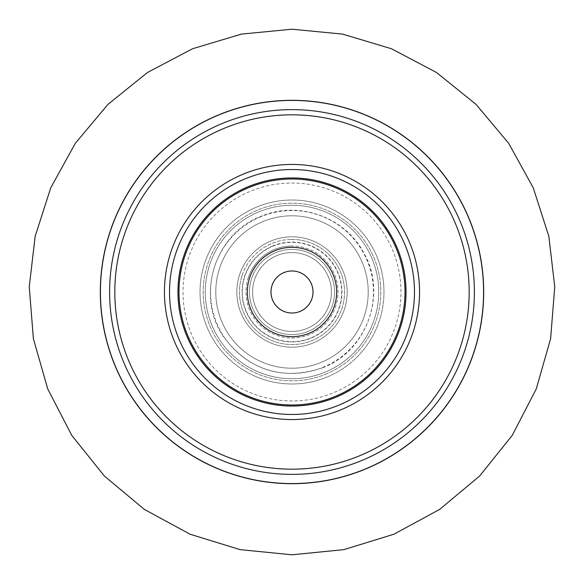 <?xml version="1.0" encoding="UTF-8"?>
<svg xmlns="http://www.w3.org/2000/svg" width="584" height="584" viewBox="0 0 584 584"><rect width="100%" height="100%" fill="white"/><g stroke="black" fill="none" stroke-linecap="round" stroke-linejoin="round"><path stroke-width="0.44" stroke-dasharray="2.92 2.19" d="M260.895 216.708A81.468 81.468 0 0 0 216.708 323.105A81.468 81.468 0 0 0 323.105 367.292A81.468 81.468 0 0 0 367.292 260.895A81.468 81.468 0 0 0 260.895 216.708M272.932 245.849A49.932 49.932 0 0 0 245.849 311.068A49.932 49.932 0 0 0 311.068 338.151A49.932 49.932 0 0 0 338.151 272.932A49.932 49.932 0 0 0 272.932 245.849M313.075 343.005A55.188 55.188 0 0 1 240.995 313.075A55.188 55.188 0 0 1 270.925 240.995A55.188 55.188 0 0 1 343.005 270.925A55.188 55.188 0 0 1 313.075 343.005A55.188 55.188 0 0 1 240.995 313.075A55.188 55.188 0 0 1 270.925 240.995A55.188 55.188 0 0 1 343.005 270.925A55.188 55.188 0 0 1 313.075 343.005A55.188 55.188 0 0 0 343.005 270.925A55.188 55.188 0 0 0 270.925 240.995A55.188 55.188 0 0 0 240.995 313.075A55.188 55.188 0 0 0 313.075 343.005A55.188 55.188 0 0 0 343.005 270.925A55.188 55.188 0 0 0 270.925 240.995A55.188 55.188 0 0 0 240.995 313.075A55.188 55.188 0 0 0 313.075 343.005A55.188 55.188 0 0 0 343.005 270.925A55.188 55.188 0 0 0 270.925 240.995A55.188 55.188 0 0 0 240.995 313.075A55.188 55.188 0 0 0 313.075 343.005A55.188 55.188 0 0 0 343.005 270.925A55.188 55.188 0 0 0 270.925 240.995A55.188 55.188 0 0 0 240.995 313.075A55.188 55.188 0 0 0 313.075 343.005A55.188 55.188 0 0 0 343.005 270.925A55.188 55.188 0 0 0 270.925 240.995A55.188 55.188 0 0 0 240.995 313.075A55.188 55.188 0 0 0 313.075 343.005A55.188 55.188 0 0 0 343.005 270.925A55.188 55.188 0 0 0 270.925 240.995A55.188 55.188 0 0 0 240.995 313.075A55.188 55.188 0 0 0 313.075 343.005M262.895 221.562A76.212 76.212 0 0 1 362.438 262.895A76.212 76.212 0 0 1 321.105 362.438A76.212 76.212 0 0 1 221.562 321.105A76.212 76.212 0 0 1 262.895 221.562A76.212 76.212 0 0 1 362.438 262.895A76.212 76.212 0 0 1 321.105 362.438A76.212 76.212 0 0 1 221.562 321.105A76.212 76.212 0 0 1 262.895 221.562A76.212 76.212 0 0 0 221.562 321.105A76.212 76.212 0 0 0 321.105 362.438A76.212 76.212 0 0 0 362.438 262.895A76.212 76.212 0 0 0 262.895 221.562A76.212 76.212 0 0 0 221.562 321.105A76.212 76.212 0 0 0 321.105 362.438A76.212 76.212 0 0 0 362.438 262.895A76.212 76.212 0 0 0 262.895 221.562A76.212 76.212 0 0 0 221.562 321.105A76.212 76.212 0 0 0 321.105 362.438A76.212 76.212 0 0 0 362.438 262.895A76.212 76.212 0 0 0 262.895 221.562A76.212 76.212 0 0 0 221.562 321.105A76.212 76.212 0 0 0 321.105 362.438A76.212 76.212 0 0 0 362.438 262.895A76.212 76.212 0 0 0 262.895 221.562A76.212 76.212 0 0 0 221.562 321.105A76.212 76.212 0 0 0 321.105 362.438A76.212 76.212 0 0 0 362.438 262.895A76.212 76.212 0 0 0 262.895 221.562A76.212 76.212 0 0 0 221.562 321.105A76.212 76.212 0 0 0 321.105 362.438A76.212 76.212 0 0 0 362.438 262.895A76.212 76.212 0 0 0 262.895 221.562M327.12 377.009A91.98 91.98 0 0 0 377.009 256.88A91.98 91.98 0 0 0 256.88 206.992A91.98 91.98 0 0 0 206.992 327.12A91.98 91.98 0 0 0 327.12 377.009A91.98 91.98 0 0 0 377.009 256.88A91.98 91.98 0 0 0 256.88 206.992A91.98 91.98 0 0 0 206.992 327.12A91.98 91.98 0 0 0 327.12 377.009A91.98 91.98 0 0 0 377.009 256.88A91.98 91.98 0 0 0 256.88 206.992A91.98 91.98 0 0 0 206.992 327.12A91.98 91.98 0 0 0 327.12 377.009M310.965 337.902A49.669 49.669 0 0 0 337.902 273.035A49.669 49.669 0 0 0 273.035 246.098A49.669 49.669 0 0 0 246.098 310.965A49.669 49.669 0 0 0 310.965 337.902M307.053 328.434A39.42 39.42 0 0 0 328.434 276.947A39.42 39.42 0 0 0 276.947 255.566A39.42 39.42 0 0 0 255.566 307.053A39.42 39.42 0 0 0 307.053 328.434A39.42 39.42 0 0 0 328.434 276.947A39.42 39.42 0 0 0 276.947 255.566A39.42 39.42 0 0 0 255.566 307.053A39.42 39.42 0 0 0 307.053 328.434A39.42 39.42 0 0 1 255.566 307.053A39.42 39.42 0 0 1 276.947 255.566A39.42 39.42 0 0 0 255.566 307.053A39.42 39.42 0 0 0 307.053 328.434M290.963 246.025A45.99 45.99 0 0 0 246.025 293.037A45.99 45.99 0 0 0 293.037 337.975A45.99 45.99 0 0 0 337.975 290.963A45.99 45.99 0 0 0 290.963 246.025M290.81 239.455A52.56 52.56 0 0 0 239.455 293.19A52.56 52.56 0 0 0 293.19 344.545A52.56 52.56 0 0 0 344.545 290.81A52.56 52.56 0 0 0 290.81 239.455M291.109 252.587A39.42 39.42 0 0 0 252.587 292.891A39.42 39.42 0 0 0 292.891 331.413A39.42 39.42 0 0 0 331.413 291.109A39.42 39.42 0 0 0 291.109 252.587A39.42 39.42 0 0 0 252.587 292.891A39.42 39.42 0 0 0 292.891 331.413A39.42 39.42 0 0 0 331.413 291.109A39.42 39.42 0 0 0 291.109 252.587M311.987 298.526A21.024 21.024 0 0 1 285.474 311.987A21.024 21.024 0 0 1 272.013 285.474A21.024 21.024 0 0 1 298.526 272.013A21.024 21.024 0 0 1 311.987 298.526A21.024 21.024 0 0 0 313.017 291.526M292.474 313.017A21.024 21.024 0 0 0 313.017 291.526A21.024 21.024 0 0 0 291.526 270.983A21.024 21.024 0 0 0 270.983 292.474A21.024 21.024 0 0 0 292.474 313.017M290.993 247.339A44.676 44.676 0 0 0 247.339 293.007A44.676 44.676 0 0 0 293.007 336.661A44.676 44.676 0 0 0 336.661 290.993A44.676 44.676 0 0 0 290.993 247.339M289.445 179.025A113.004 113.004 0 0 0 179.025 294.555A113.004 113.004 0 0 0 294.555 404.975A113.004 113.004 0 0 0 404.975 289.445A113.004 113.004 0 0 0 289.445 179.025M290.277 215.81A76.212 76.212 0 0 0 215.81 293.723A76.212 76.212 0 0 0 293.723 368.19A76.212 76.212 0 0 0 368.19 290.277A76.212 76.212 0 0 0 290.277 215.81A76.212 76.212 0 0 0 215.81 293.723A76.212 76.212 0 0 0 293.723 368.19A76.212 76.212 0 0 0 368.19 290.277A76.212 76.212 0 0 0 290.277 215.81M272.013 285.474A21.024 21.024 0 0 0 270.983 292.474M248.288 277.714A45.99 45.99 0 0 1 306.286 248.288A45.99 45.99 0 0 1 335.712 306.286A45.99 45.99 0 0 1 277.714 335.712A45.99 45.99 0 0 1 248.288 277.714M242.039 275.677A52.56 52.56 0 0 1 308.323 242.039A52.56 52.56 0 0 1 341.961 308.323A52.56 52.56 0 0 1 275.677 341.961A52.56 52.56 0 0 1 242.039 275.677M254.529 279.758A39.42 39.42 0 0 1 304.242 254.529A39.42 39.42 0 0 1 329.471 304.242A39.42 39.42 0 0 1 279.758 329.471A39.42 39.42 0 0 1 254.529 279.758A39.42 39.42 0 0 1 304.242 254.529A39.42 39.42 0 0 1 329.471 304.242A39.42 39.42 0 0 1 279.758 329.471A39.42 39.42 0 0 1 254.529 279.758M219.555 268.333A76.212 76.212 0 0 1 315.667 219.555A76.212 76.212 0 0 1 364.445 315.667A76.212 76.212 0 0 1 268.333 364.445A76.212 76.212 0 0 1 219.555 268.333A76.212 76.212 0 0 1 315.667 219.555A76.212 76.212 0 0 1 364.445 315.667A76.212 76.212 0 0 1 268.333 364.445A76.212 76.212 0 0 1 219.555 268.333M292 100.309A191.691 191.691 0 0 1 483.691 292A191.691 191.691 0 0 1 292 483.691A191.691 191.691 0 0 1 100.309 292A191.691 191.691 0 0 1 292 100.309M378.724 292A86.724 86.724 0 0 1 292 378.724A86.724 86.724 0 0 1 205.276 292A86.724 86.724 0 0 1 292 205.276A86.724 86.724 0 0 1 378.724 292A86.724 86.724 0 0 1 292 378.724A86.724 86.724 0 0 1 205.276 292A86.724 86.724 0 0 1 292 205.276A86.724 86.724 0 0 1 378.724 292A86.724 86.724 0 0 1 292 378.724A86.724 86.724 0 0 1 205.276 292A86.724 86.724 0 0 1 292 205.276A86.724 86.724 0 0 1 378.724 292A86.724 86.724 0 0 1 292 378.724A86.724 86.724 0 0 1 205.276 292A86.724 86.724 0 0 1 292 205.276A86.724 86.724 0 0 1 378.724 292M383.98 292A91.98 91.98 0 0 0 292 200.02A91.98 91.98 0 0 0 200.02 292A91.98 91.98 0 0 0 292 383.98A91.98 91.98 0 0 0 383.98 292A91.98 91.98 0 0 0 292 200.02A91.98 91.98 0 0 0 200.02 292A91.98 91.98 0 0 0 292 383.98A91.98 91.98 0 0 0 383.98 292M100.426 292A191.574 191.574 0 0 0 292 483.574A191.574 191.574 0 0 0 483.574 292A191.574 191.574 0 0 0 292 100.426A191.574 191.574 0 0 0 100.426 292M325.916 374.096A88.826 88.826 0 0 0 374.096 258.084A88.826 88.826 0 0 0 258.084 209.904A88.826 88.826 0 0 0 209.904 325.916A88.826 88.826 0 0 0 325.916 374.096A88.826 88.826 0 0 0 374.096 258.084A88.826 88.826 0 0 0 258.084 209.904A88.826 88.826 0 0 0 209.904 325.916A88.826 88.826 0 0 0 325.916 374.096M308.257 331.347A42.574 42.574 0 0 0 331.347 275.743A42.574 42.574 0 0 0 275.743 252.653A42.574 42.574 0 0 0 252.653 308.257A42.574 42.574 0 0 0 308.257 331.347A42.574 42.574 0 0 0 331.347 275.743A42.574 42.574 0 0 0 275.743 252.653A42.574 42.574 0 0 0 252.653 308.257A42.574 42.574 0 0 0 308.257 331.347M400.967 292A108.967 108.967 0 0 0 292 183.033A108.967 108.967 0 0 0 183.033 292A108.967 108.967 0 0 0 292 400.967A108.967 108.967 0 0 0 400.967 292A108.967 108.967 0 0 0 292 183.033A108.967 108.967 0 0 0 183.033 292A108.967 108.967 0 0 0 292 400.967A108.967 108.967 0 0 0 400.967 292M414.472 292A122.472 122.472 0 0 0 292 169.528A122.472 122.472 0 0 0 169.528 292A122.472 122.472 0 0 0 292 414.472A122.472 122.472 0 0 0 414.472 292M164.447 292A127.553 127.553 0 0 1 292 164.447A127.553 127.553 0 0 1 419.553 292A127.553 127.553 0 0 1 292 419.553A127.553 127.553 0 0 1 164.447 292M109.617 292A182.383 182.383 0 0 1 292 109.617A182.383 182.383 0 0 1 474.383 292A182.383 182.383 0 0 1 292 474.383A182.383 182.383 0 0 1 109.617 292M469.178 292A177.178 177.178 0 0 0 292 114.822A177.178 177.178 0 0 0 114.822 292A177.178 177.178 0 0 0 292 469.178A177.178 177.178 0 0 0 469.178 292M406.048 292A114.048 114.048 0 0 1 292 406.048A114.048 114.048 0 0 1 177.952 292A114.048 114.048 0 0 1 292 177.952A114.048 114.048 0 0 1 406.048 292M323.207 367.54C283.269 380.951 250.317 371.066 224.358 337.88C194.939 297.512 213.999 233.972 260.793 216.46C297.818 200.217 344.983 216.832 363.657 252.689C387.506 293.219 367.19 350.896 323.207 367.54"/><path stroke-width="0.88" d="M270.983 292.474A21.024 21.024 0 0 0 311.987 298.526A21.024 21.024 0 0 1 285.474 311.987A21.024 21.024 0 0 1 272.013 285.474A21.024 21.024 0 0 1 298.526 272.013A21.024 21.024 0 0 1 311.987 298.526M313.017 291.526A21.024 21.024 0 0 0 272.013 285.474M249.536 278.123A44.676 44.676 0 0 1 305.877 249.536A44.676 44.676 0 0 1 334.464 305.877A44.676 44.676 0 0 1 278.123 334.464A44.676 44.676 0 0 1 249.536 278.123M184.588 256.902A113.004 113.004 0 0 1 327.098 184.588A113.004 113.004 0 0 1 399.412 327.098A113.004 113.004 0 0 1 256.902 399.412A113.004 113.004 0 0 1 184.588 256.902M483.691 292A191.691 191.691 0 0 0 292 100.309A191.691 191.691 0 0 0 100.309 292A191.691 191.691 0 0 0 292 483.691A191.691 191.691 0 0 0 483.691 292M483.574 292A191.574 191.574 0 0 0 292 100.426A191.574 191.574 0 0 0 100.426 292A191.574 191.574 0 0 0 292 483.574A191.574 191.574 0 0 0 483.574 292M169.528 292A122.472 122.472 0 0 0 292 414.472A122.472 122.472 0 0 0 414.472 292A122.472 122.472 0 0 0 292 169.528A122.472 122.472 0 0 0 169.528 292M419.553 292A127.553 127.553 0 0 1 292 419.553A127.553 127.553 0 0 1 164.447 292A127.553 127.553 0 0 1 292 164.447A127.553 127.553 0 0 1 419.553 292M474.383 292A182.383 182.383 0 0 1 292 474.383A182.383 182.383 0 0 1 109.617 292A182.383 182.383 0 0 1 292 109.617A182.383 182.383 0 0 1 474.383 292M114.822 292A177.178 177.178 0 0 0 292 469.178A177.178 177.178 0 0 0 469.178 292A177.178 177.178 0 0 0 292 114.822A177.178 177.178 0 0 0 114.822 292M177.952 292A114.048 114.048 0 0 1 292 177.952A114.048 114.048 0 0 1 406.048 292A114.048 114.048 0 0 1 292 406.048A114.048 114.048 0 0 1 177.952 292M292 29.2L342.596 34.113L391.368 48.72L436.387 72.416L475.96 104.31L508.649 143.248L533.243 187.792L548.829 236.264L554.749 286.744L550.617 338.713L536.258 388.929L512.292 435.292L479.676 475.975L439.664 509.394L393.799 534.272L343.888 549.632L292 554.8L240.112 549.632L190.202 534.272L144.336 509.394L104.324 475.975L71.708 435.292L47.742 388.929L33.383 338.713L29.251 286.744L35.171 236.264L50.757 187.792L75.351 143.248L108.04 104.31L147.613 72.416L192.632 48.72L241.404 34.113L292 29.2"/></g></svg>
